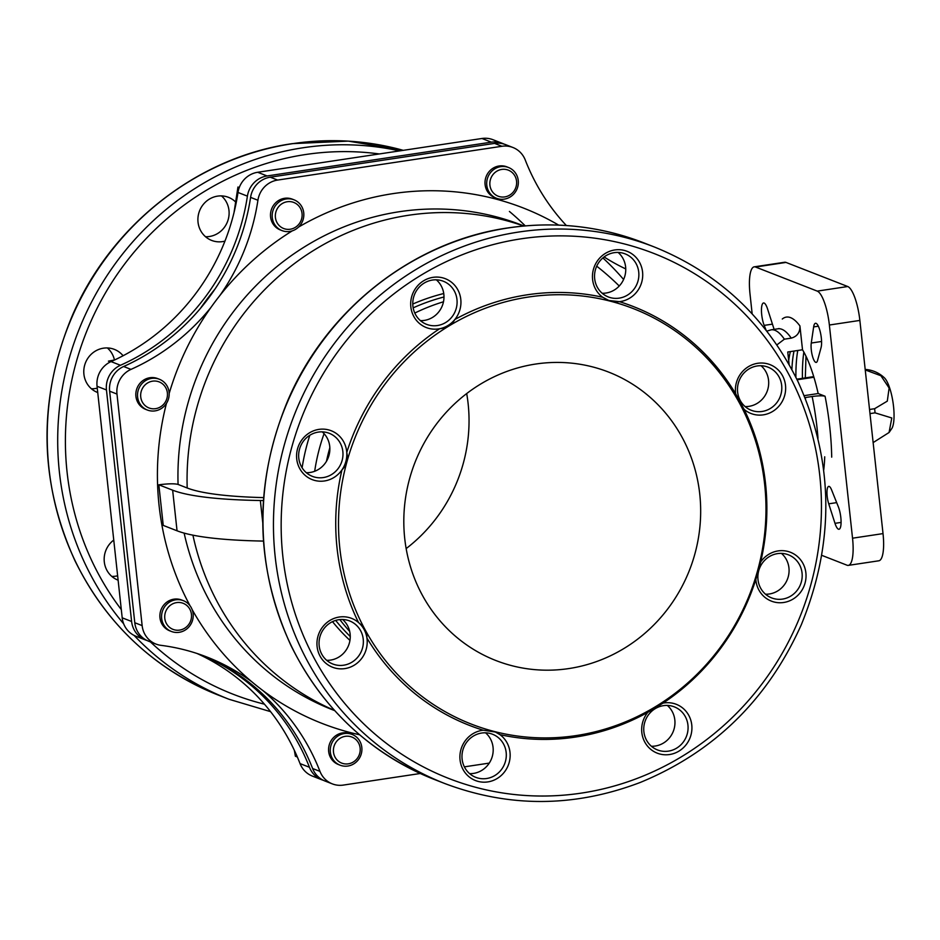 <?xml version="1.0" encoding="UTF-8"?>
<svg xmlns="http://www.w3.org/2000/svg" width="940" height="940" viewBox="0 0 940 940"><rect width="100%" height="100%" fill="white"/><g stroke="black" fill="none" stroke-linecap="round" stroke-linejoin="round"><path stroke-width="1.41" d="M197.012 653.476A214.261 204.004 111.3 0 1 300.048 763.597A23.418 22.302 111.3 0 0 312.386 776.087L321.786 779.765A23.418 22.302 111.3 0 0 323.395 780.318M503.957 144.067A23.418 22.302 111.3 0 0 502.395 143.374L492.983 139.708A23.418 22.302 111.3 0 0 481.962 138.486L257.678 172.279A23.418 22.302 111.3 0 0 237.996 192.465A214.261 204.004 111.3 0 1 111.061 361.595A23.418 22.302 111.3 0 0 97.055 386.281L122.2 617.815A23.418 22.302 111.3 0 0 135.994 636.263L145.406 639.94A23.418 22.302 111.3 0 0 147.016 640.493M200.338 308.508A273.611 260.509 -68.7 0 1 214.978 289.074M502.395 143.374A23.418 22.302 111.3 0 0 491.373 142.163L267.078 175.956A23.418 22.302 111.3 0 0 247.408 196.143A214.261 204.004 111.3 0 1 120.461 365.272A23.418 22.302 111.3 0 0 106.455 389.959L131.612 621.493A23.418 22.302 111.3 0 0 145.406 639.94M300.048 763.597L309.448 767.275A214.261 204.004 111.3 0 0 201.795 655.121M309.448 767.275A23.418 22.302 111.3 0 0 321.786 779.765M566.362 225.53A214.261 204.004 111.3 0 1 525.249 159.976A23.418 22.302 111.3 0 0 512.911 147.486L505.567 144.619A23.418 22.302 111.3 0 0 494.546 143.397L270.25 177.19A23.418 22.302 111.3 0 0 250.581 197.376A214.261 204.004 111.3 0 1 123.633 366.506A23.418 22.302 111.3 0 0 109.639 391.193L134.784 622.727A23.418 22.302 111.3 0 0 148.579 641.186L155.922 644.053A23.418 22.302 111.3 0 0 160.963 645.334A214.261 204.004 111.3 0 1 207.094 657.095A214.261 204.004 111.3 0 1 251.591 681.594A276.654 263.412 -68.7 0 1 192.124 609.543M512.911 147.486A23.418 22.302 111.3 0 0 501.901 146.276L277.606 180.069A23.418 22.302 111.3 0 0 257.924 200.255L250.581 197.376M169.165 393.519A276.654 263.412 -68.7 0 1 210.948 307.427A214.261 204.004 111.3 0 1 130.989 369.385A23.418 22.302 111.3 0 0 116.983 394.06L142.14 625.593A23.418 22.302 111.3 0 0 155.922 644.053M359.609 734.775A276.654 263.412 -68.7 0 1 262.836 690.512A214.261 204.004 111.3 0 1 319.976 771.388A23.418 22.302 111.3 0 0 332.313 783.878A23.418 22.302 111.3 0 0 343.335 785.088L420.298 773.491M464.372 766.852L489.258 763.104M604.103 256.949A214.261 204.004 111.3 0 0 625.746 268.922M340.08 765.184L338.388 764.514A16.521 15.722 -68.7 0 1 328.718 747.406A16.521 15.722 -68.7 0 1 342.63 732.894A16.521 15.722 -68.7 0 1 350.409 733.752L352.089 734.41A16.521 15.722 -68.7 0 1 360.737 755.513A16.521 15.722 -68.7 0 1 340.08 765.184A16.521 15.722 -68.7 0 1 330.398 748.064A16.521 15.722 -68.7 0 1 344.322 733.553A16.521 15.722 -68.7 0 1 352.089 734.41M171.386 631.457L169.694 630.799A16.521 15.722 -68.7 0 1 160.023 613.679A16.521 15.722 -68.7 0 1 173.935 599.168A16.521 15.722 -68.7 0 1 181.714 600.026L183.406 600.684A16.521 15.722 -68.7 0 1 192.042 621.786A16.521 15.722 -68.7 0 1 171.386 631.457A16.521 15.722 -68.7 0 1 161.715 614.337A16.521 15.722 -68.7 0 1 175.627 599.826A16.521 15.722 -68.7 0 1 183.406 600.684M147.333 410.016L145.641 409.358A16.521 15.722 -68.7 0 1 135.971 392.25A16.521 15.722 -68.7 0 1 149.883 377.727A16.521 15.722 -68.7 0 1 157.662 378.585L159.342 379.243A16.521 15.722 -68.7 0 1 167.99 400.358A16.521 15.722 -68.7 0 1 147.333 410.016A16.521 15.722 -68.7 0 1 137.663 392.908A16.521 15.722 -68.7 0 1 151.575 378.397A16.521 15.722 -68.7 0 1 159.342 379.243M496.508 198.27L494.828 197.612A16.521 15.722 -68.7 0 1 485.146 180.504A16.521 15.722 -68.7 0 1 499.07 165.992A16.521 15.722 -68.7 0 1 506.836 166.838L508.528 167.508A16.521 15.722 -68.7 0 1 517.164 188.611A16.521 15.722 -68.7 0 1 496.508 198.27A16.521 15.722 -68.7 0 1 486.838 181.162A16.521 15.722 -68.7 0 1 500.75 166.65A16.521 15.722 -68.7 0 1 508.528 167.508M282 230.594L280.308 229.936A16.521 15.722 -68.7 0 1 270.638 212.816A16.521 15.722 -68.7 0 1 284.562 198.305A16.521 15.722 -68.7 0 1 292.328 199.162L294.02 199.821A16.521 15.722 -68.7 0 1 302.656 220.924A16.521 15.722 -68.7 0 1 282 230.594A16.521 15.722 -68.7 0 1 272.33 213.474A16.521 15.722 -68.7 0 1 286.242 198.963A16.521 15.722 -68.7 0 1 294.02 199.821M210.948 307.427A276.654 263.412 -68.7 0 1 219.913 295.466A214.261 204.004 111.3 0 0 257.924 200.255M224.954 241.11A23.124 22.02 -68.7 0 1 211.641 240.417A23.124 22.02 -68.7 0 1 198.105 216.459A23.124 22.02 -68.7 0 1 217.587 196.131A23.124 22.02 -68.7 0 1 228.467 197.329A23.124 22.02 -68.7 0 1 235.176 201.559M118.111 580.168A23.124 22.02 -68.7 0 1 117.911 580.097A23.124 22.02 -68.7 0 1 104.281 561.756A23.124 22.02 -68.7 0 1 113.763 540.065M97.737 392.532A23.124 22.02 -68.7 0 1 97.525 392.462A23.124 22.02 -68.7 0 1 83.989 368.492A23.124 22.02 -68.7 0 1 103.471 348.176A23.124 22.02 -68.7 0 1 114.351 349.375A23.124 22.02 -68.7 0 1 123.081 355.755M466.698 393.566A154.841 147.427 -68.7 0 1 406.162 548.584M221.476 195.908A23.124 22.02 -68.7 0 1 227.457 221.77A23.124 22.02 -68.7 0 1 205.531 236.727M107.36 347.953A23.124 22.02 -68.7 0 1 114.457 359.997M97.255 388.149A23.124 22.02 -68.7 0 1 91.415 388.761M117.641 575.785A23.124 22.02 -68.7 0 1 111.801 576.408M319.976 771.388L312.62 768.52A23.418 22.302 111.3 0 0 324.958 781.011L332.313 783.878M312.62 768.52A214.261 204.004 111.3 0 0 203.404 655.697M528.421 297.04A222.98 212.299 -68.7 0 1 748.111 598.228A222.98 212.299 -68.7 0 1 380.195 653.652A222.98 212.299 -68.7 0 1 528.421 297.04M535.706 364.038A154.841 147.427 -68.7 0 1 608.568 372.064A154.841 147.427 -68.7 0 1 689.572 569.934A154.841 147.427 -68.7 0 1 495.921 660.538A154.841 147.427 -68.7 0 1 405.234 500.092A154.841 147.427 -68.7 0 1 535.706 364.038M744.081 409.335A224.883 214.12 -68.7 0 1 760.672 561.967L755.842 579.451A224.883 214.12 -68.7 0 1 663.017 703.132L647.777 712.367A224.883 214.12 -68.7 0 1 499.927 734.634L495.368 732.013L483.207 730.216A224.883 214.12 -68.7 0 1 366.929 638.037C367.058 632.232 364.25 627.074 358.528 622.55A224.883 214.12 -68.7 0 1 341.937 469.918C346.66 465.041 348.27 459.214 346.766 452.434A224.883 214.12 -68.7 0 1 439.591 328.753C446.829 327.919 451.905 324.84 454.831 319.518A224.883 214.12 -68.7 0 1 527.281 294.796A224.883 214.12 -68.7 0 1 602.681 297.24L608.85 300.483L619.401 301.658A224.883 214.12 -68.7 0 1 735.679 393.837L744.081 409.335A26.226 24.969 -68.7 0 0 763.327 414.846A26.226 24.969 -68.7 0 0 785.464 384.965A26.226 24.969 -68.7 0 0 757.076 363.392A26.226 24.969 -68.7 0 0 735.679 393.837M483.207 730.216A26.226 24.969 -68.7 0 0 460.001 759.379A26.226 24.969 -68.7 0 0 487.825 781.916A26.226 24.969 -68.7 0 0 509.304 762.023A26.226 24.969 -68.7 0 0 499.927 734.634A26.226 24.969 111.3 0 0 495.004 731.884M366.929 638.037A26.226 24.969 111.3 0 0 358.528 622.55A26.226 24.969 -68.7 0 0 318.072 635.922A26.226 24.969 -68.7 0 0 344.886 668.599A26.226 24.969 -68.7 0 0 366.929 638.037M341.937 469.918A26.226 24.969 111.3 0 0 346.766 452.434A26.226 24.969 -68.7 0 0 319.553 429.298A26.226 24.969 -68.7 0 0 296.688 458.603A26.226 24.969 -68.7 0 0 324.5 480.963A26.226 24.969 -68.7 0 0 341.937 469.918M439.591 328.753A26.226 24.969 111.3 0 0 454.831 319.518A26.226 24.969 -68.7 0 0 446.477 279.18A26.226 24.969 -68.7 0 0 411.015 299.754A26.226 24.969 -68.7 0 0 438.616 328.918A26.226 24.969 -68.7 0 0 439.591 328.753M608.474 300.33A26.226 24.969 111.3 0 0 619.401 301.658A26.226 24.969 -68.7 0 0 620.388 301.54A26.226 24.969 -68.7 0 0 640.868 265.127A26.226 24.969 -68.7 0 0 602.141 255.727A26.226 24.969 -68.7 0 0 602.681 297.24M760.672 561.967A26.226 24.969 -68.7 0 1 802.678 562.919A26.226 24.969 -68.7 0 1 783.713 602.481A26.226 24.969 -68.7 0 1 755.842 579.451M663.017 703.132A26.226 24.969 -68.7 0 1 691.711 724.47A26.226 24.969 -68.7 0 1 669.597 754.526A26.226 24.969 -68.7 0 1 644.558 741.648A26.226 24.969 -68.7 0 1 647.777 712.367M752.164 313.878L750.014 294.02A30.973 8.307 81.4 0 1 754.209 266.843L784.7 262.248A30.973 8.307 81.4 0 1 786.005 262.425L847.739 286.524A30.973 8.307 81.4 0 1 859.865 320.423L883.024 533.603A30.973 8.307 81.4 0 1 878.818 560.792L848.327 565.375A30.973 8.307 81.4 0 1 847.022 565.21L821.76 555.34M782.503 599.097A23.124 22.02 111.3 0 0 801.985 578.782A23.124 22.02 111.3 0 0 788.437 554.823A23.124 22.02 111.3 0 0 759.52 568.347A23.124 22.02 111.3 0 0 771.623 597.899A23.124 22.02 111.3 0 0 782.503 599.097M668.387 751.142A23.124 22.02 111.3 0 0 687.868 730.815A23.124 22.02 111.3 0 0 674.321 706.857A23.124 22.02 111.3 0 0 645.404 720.393A23.124 22.02 111.3 0 0 657.507 749.944A23.124 22.02 111.3 0 0 668.387 751.142M486.615 778.52A23.124 22.02 111.3 0 0 506.096 758.204A23.124 22.02 111.3 0 0 492.56 734.246A23.124 22.02 111.3 0 0 463.632 747.77A23.124 22.02 111.3 0 0 475.734 777.321A23.124 22.02 111.3 0 0 486.615 778.52M343.676 665.203A23.124 22.02 111.3 0 0 363.157 644.887A23.124 22.02 111.3 0 0 349.61 620.929A23.124 22.02 111.3 0 0 320.693 634.465A23.124 22.02 111.3 0 0 332.784 664.004A23.124 22.02 111.3 0 0 343.676 665.203M323.289 477.567A23.124 22.02 111.3 0 0 342.771 457.251A23.124 22.02 111.3 0 0 329.223 433.293A23.124 22.02 111.3 0 0 300.307 446.817A23.124 22.02 111.3 0 0 312.409 476.369A23.124 22.02 111.3 0 0 323.289 477.567M437.406 325.534A23.124 22.02 111.3 0 0 456.887 305.206A23.124 22.02 111.3 0 0 443.339 281.248A23.124 22.02 111.3 0 0 414.423 294.784A23.124 22.02 111.3 0 0 426.525 324.323A23.124 22.02 111.3 0 0 437.406 325.534M619.166 298.144A23.124 22.02 111.3 0 0 638.659 277.829A23.124 22.02 111.3 0 0 625.112 253.871A23.124 22.02 111.3 0 0 596.195 267.395A23.124 22.02 111.3 0 0 608.286 296.946A23.124 22.02 111.3 0 0 619.166 298.144M762.117 411.462A23.124 22.02 111.3 0 0 781.598 391.146A23.124 22.02 111.3 0 0 768.062 367.176A23.124 22.02 111.3 0 0 739.134 380.712A23.124 22.02 111.3 0 0 751.236 410.263A23.124 22.02 111.3 0 0 762.117 411.462M754.209 266.843A30.973 8.307 81.4 0 1 755.525 267.019L817.248 291.118A30.973 8.307 81.4 0 1 829.374 325.017L852.533 538.197A30.973 8.307 81.4 0 1 848.327 565.375M831.571 489.869L838.363 506.836A13.418 3.596 81.4 0 1 841.065 520.971A13.418 3.596 81.4 0 1 838.997 529.255A13.418 3.596 81.4 0 1 834.99 523.333L828.727 503.816A11.351 3.043 81.4 0 1 826.977 492.501A11.351 3.043 81.4 0 1 828.739 486.38A11.351 3.043 81.4 0 1 831.571 489.869M811.267 343.029L813.652 326.909A13.418 3.596 81.4 0 1 815.509 323.266A13.418 3.596 81.4 0 1 820.397 332.443A13.418 3.596 81.4 0 1 821.067 347.6L817.53 360.537A11.351 3.043 81.4 0 1 816.214 362.405A11.351 3.043 81.4 0 1 812.301 355.555A11.351 3.043 81.4 0 1 811.267 343.029L821.572 341.478M766.135 330.269L764.185 325.381A13.418 3.596 81.4 0 1 761.471 311.246A13.418 3.596 81.4 0 1 763.539 302.974A13.418 3.596 81.4 0 1 767.545 308.896L773.808 328.401A11.351 3.043 81.4 0 1 774.114 329.376M765.501 594.209A23.124 22.02 111.3 0 0 769.39 593.974A23.124 22.02 111.3 0 0 788.084 577.324A23.124 22.02 111.3 0 0 781.445 553.39M651.385 746.254A23.124 22.02 111.3 0 0 655.274 746.019A23.124 22.02 111.3 0 0 673.968 729.37A23.124 22.02 111.3 0 0 667.33 705.435M469.624 773.632A23.124 22.02 111.3 0 0 473.502 773.409A23.124 22.02 111.3 0 0 492.196 756.759A23.124 22.02 111.3 0 0 485.557 732.812M326.673 660.315A23.124 22.02 111.3 0 0 330.563 660.091A23.124 22.02 111.3 0 0 349.257 643.442A23.124 22.02 111.3 0 0 342.618 619.495M306.287 472.679A23.124 22.02 111.3 0 0 310.177 472.456A23.124 22.02 111.3 0 0 328.871 455.806A23.124 22.02 111.3 0 0 322.232 431.86M420.403 320.634A23.124 22.02 111.3 0 0 424.293 320.411A23.124 22.02 111.3 0 0 442.987 303.761A23.124 22.02 111.3 0 0 436.348 279.826M602.176 293.257A23.124 22.02 111.3 0 0 606.065 293.022A23.124 22.02 111.3 0 0 624.759 276.372A23.124 22.02 111.3 0 0 618.12 252.437M745.115 406.573A23.124 22.02 111.3 0 0 749.004 406.339A23.124 22.02 111.3 0 0 767.698 389.689A23.124 22.02 111.3 0 0 761.059 365.754M262.742 522.511L260.345 500.515A274.598 40.314 173.8 0 1 172.643 490.187L158.837 484.793L163.243 525.401L177.049 530.795L172.643 490.187M263.447 541.087A274.598 40.314 173.8 0 1 177.049 530.795M260.345 500.515A165.17 24.252 173.8 0 1 263.4 500.574M776.863 344.91L784.371 339.176A89.805 24.088 -98.6 0 0 771.176 329.822L766.805 331.127M789.13 364.603L787.755 351.995L802.513 349.774L799.917 325.91C800.14 332.361 797.249 336.438 791.245 338.142L784.371 339.176M817.988 438.31A89.805 24.088 -98.6 0 0 812.136 396.515C818.458 395.681 822.77 395.599 825.073 396.245L818.164 393.543L804.229 395.646M812.136 396.515L805.251 397.549A89.805 24.088 -98.6 0 1 805.498 398.772M802.513 349.774A77.421 20.762 81.4 0 1 818.164 393.543M824.721 456.805A77.421 20.762 81.4 0 1 823.698 470.071M263.611 497.613A259.322 38.07 173.8 0 1 187.189 487.989L178.071 484.429C174.605 483.501 168.189 483.618 158.837 484.793M262.836 690.512A276.654 263.412 -68.7 0 1 251.591 681.594M152.562 381.17A13.983 13.313 -68.7 0 1 166.345 400.052A13.983 13.313 -68.7 0 1 143.268 403.53A13.983 13.313 -68.7 0 1 152.562 381.17M287.24 201.736A13.983 13.313 -68.7 0 1 301.012 220.63A13.983 13.313 -68.7 0 1 277.946 224.096A13.983 13.313 -68.7 0 1 287.24 201.736M345.309 736.326A13.983 13.313 -68.7 0 1 359.092 755.208A13.983 13.313 -68.7 0 1 336.015 758.686A13.983 13.313 -68.7 0 1 345.309 736.326M501.748 169.423A13.983 13.313 -68.7 0 1 515.519 188.305A13.983 13.313 -68.7 0 1 492.454 191.784A13.983 13.313 -68.7 0 1 501.748 169.423M176.626 602.599A13.983 13.313 -68.7 0 1 190.397 621.493A13.983 13.313 -68.7 0 1 167.32 624.959A13.983 13.313 -68.7 0 1 176.626 602.599M234.025 212.558L237.949 187.037L239.265 187.554M114.621 359.961L108.429 361.136L110.391 361.912M294.361 750.39L295.383 756.23L297.346 757.005M813.735 376.623L796.815 379.173M813.923 377.245L797.108 379.772M873.131 442.599L889.064 432.506L891.79 417.971L875.058 412.848A37.365 10.023 -98.6 0 0 874.611 408.712L869.535 409.476M874.611 408.712L887.301 401.133L889.123 388.02L880.909 375.741L865.235 369.925M875.058 412.848L869.982 413.612M889.076 432.506L891.954 428.288A26.99 7.238 -98.6 0 0 893 402.297A26.99 7.238 -98.6 0 0 884.34 377.762C879.264 373.039 873.26 370.289 866.339 369.502M122.2 617.815L131.612 621.493M97.055 386.281L106.455 389.959M481.962 138.486L491.373 142.163M257.678 172.279L267.078 175.956M501.901 146.276L494.546 143.397M277.606 180.069L270.25 177.19M142.14 625.593L134.784 622.727M116.983 394.06L109.639 391.193M602.881 257.924A276.654 263.412 -68.7 0 1 623.596 279.474M190.056 605.783A276.654 263.412 -68.7 0 1 166.451 403.389M219.913 295.466A276.654 263.412 -68.7 0 1 292.281 230.852M298.544 227.092A276.654 263.412 -68.7 0 1 558.654 225.107M121.307 609.59A281.824 268.323 -68.7 0 1 86.938 330.715A281.824 268.323 -68.7 0 1 305.441 154.548A281.824 268.323 -68.7 0 1 379.314 153.949M509.41 211.453A281.824 268.323 -68.7 0 1 525.272 225.87M264.434 704.178A281.824 268.323 -68.7 0 1 150.388 641.891M123.669 623.808A288.016 274.221 -68.7 0 1 77.045 334.628A288.016 274.221 -68.7 0 1 303.009 147.768A288.016 274.221 -68.7 0 1 399.594 150.905M270.567 711.65L229.008 699.266A288.016 274.221 -68.7 0 1 134.079 635.405M229.008 699.266L218.55 695.189A288.016 274.221 -68.7 0 1 49.879 396.751A288.016 274.221 -68.7 0 1 292.551 143.679A288.016 274.221 -68.7 0 1 403.284 150.341M797.766 350.491A83.613 22.419 -98.6 0 0 795.898 377.339M803.853 352.077A83.613 22.419 -98.6 0 0 802.431 378.327M521.195 238.807A281.824 268.323 -68.7 0 1 798.859 619.484A281.824 268.323 -68.7 0 1 333.853 689.537A281.824 268.323 -68.7 0 1 521.195 238.807M518.774 232.027A288.016 274.221 -68.7 0 1 654.311 246.973C718.618 273.011 766.464 317.791 797.837 381.288C833.956 460.753 835.12 541.91 801.303 624.748C767.769 699.419 714.106 751.988 640.305 782.433C574.505 807.46 509.327 807.824 444.773 783.525A288.016 274.221 -68.7 0 1 276.101 485.099A288.016 274.221 -68.7 0 1 518.774 232.027M794.018 351.055A80.523 21.585 -98.6 0 0 791.891 369.608M508.305 227.938A288.016 274.221 -68.7 0 1 643.841 242.884C600.155 226.035 554.894 221.041 508.047 227.903C412.93 241.368 325.945 309.895 287.311 401.674C253.506 484.511 254.658 565.657 290.777 645.122C322.15 708.631 369.996 753.398 434.304 779.448A288.016 274.221 -68.7 0 1 265.644 481.01A288.016 274.221 -68.7 0 1 508.305 227.938M790.375 351.607A77.421 20.762 -98.6 0 0 788.695 360.584M755.525 267.019L786.005 262.425M817.248 291.118L847.739 286.524M829.374 325.017L859.865 320.423M852.533 538.197L883.024 533.603M828.727 503.816L836.67 502.63M834.99 523.333L841.077 522.417M813.652 326.909L818.352 326.192M764.185 325.381L772.445 324.147M349.68 631.398A200.267 190.679 -68.7 0 1 339.834 619.589M350.256 636.521A200.267 190.679 -68.7 0 1 335.674 620.412M349.95 640.422A202.547 192.853 -68.7 0 1 332.502 621.645M334.499 710.405A260.145 247.69 -68.7 0 1 192.923 535.165M791.245 338.142A89.805 24.088 -98.6 0 0 778.062 328.788L771.176 329.822M799.917 325.91A100.133 26.849 -98.6 0 0 782.28 319.024M831.7 457.157A100.133 26.849 -98.6 0 0 825.073 396.245M326.462 461.317A179.622 171.021 -68.7 0 1 329.846 447.757M314.677 471.281A189.939 180.856 -68.7 0 1 324.065 433.657M302.116 467.815A200.267 190.679 -68.7 0 1 309.812 435.279M414.787 313.055A200.267 190.679 -68.7 0 1 443.492 301.775M413.165 307.85A200.267 190.679 -68.7 0 1 443.986 296.981M412.778 304.043A202.547 192.853 -68.7 0 1 443.751 293.527M334.699 710.628L332.69 709.841A260.145 247.69 -68.7 0 1 184.134 533.097M187.189 487.989A260.145 247.69 -68.7 0 1 523.662 226.011M178.071 484.429A260.145 247.69 -68.7 0 1 521.947 225.201L523.956 225.988M130.989 369.385L123.633 366.506M237.996 192.465L247.408 196.143M111.061 361.595L120.461 365.272M403.295 150.341L348.305 141.118L292.293 143.644C197.177 157.109 110.192 225.635 71.558 317.414C37.741 400.252 38.893 481.397 75.024 560.863C106.396 624.371 154.242 669.139 218.55 695.189M805.98 356.178L805.322 377.892M654.311 246.973L643.841 242.884M444.773 783.525L434.304 779.448M778.062 328.788L778.966 328.518M619.249 286.007A260.145 260.145 0 0 0 596.712 266.173"/></g></svg>
